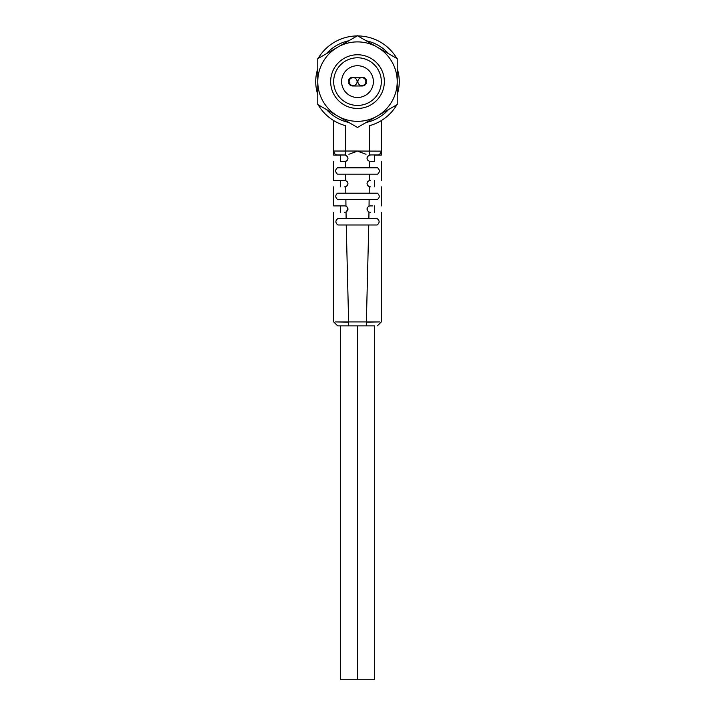 <?xml version="1.0" encoding="UTF-8"?>
<svg xmlns="http://www.w3.org/2000/svg" width="715" height="715" viewBox="0 0 715 715"><rect width="100%" height="100%" fill="white"/><g stroke="black" fill="none" stroke-linecap="round" stroke-linejoin="round"><path stroke-width="1.07" d="M362.264 77.238A4.37 4.37 0 0 1 366.634 81.608A4.37 4.37 0 0 1 362.264 85.979L352.736 85.979A4.37 4.37 0 0 1 348.366 81.608A4.37 4.37 0 0 1 352.736 77.238L362.264 77.238M341.618 81.608A15.882 15.882 0 0 0 357.5 97.499A15.882 15.882 0 0 0 373.382 81.608A15.882 15.882 0 0 0 357.5 65.726A15.882 15.882 0 0 0 341.618 81.608M381.327 81.608A23.827 23.827 0 0 1 357.5 105.436A23.827 23.827 0 0 1 333.673 81.608A23.827 23.827 0 0 1 357.5 57.781A23.827 23.827 0 0 1 381.327 81.608M380.612 153.278L380.746 153.064A3.968 3.968 -129.5 0 0 381.31 151.026L381.31 133.562L381.31 151.026A3.968 3.968 -6.2 0 1 378.128 154.923L369.414 154.932L369.396 125.706A45.671 45.671 0 0 0 396.888 104.73A45.671 45.671 0 0 1 379.754 121.496L380.791 120.898M396.888 58.496A45.671 45.671 0 0 0 357.822 35.938M357.178 35.938A45.671 45.671 0 0 0 318.112 58.496M335.112 121.416L335.246 121.496A45.671 45.671 0 0 1 318.112 104.73A45.671 45.671 0 0 0 345.604 125.706L345.604 151.026L357.509 151.035L365.016 153.904M381.301 151.303L380.335 153.636L381.292 151.383M381.327 127.279L381.327 155.084L374.58 155.084L374.58 161.438L370.209 161.438C384.929 161.438 384.929 161.438 370.209 161.438L369.405 161.34C366.277 159.222 366.286 157.166 369.432 155.182L370.209 155.084C384.849 155.084 384.849 155.084 370.209 155.084M362.112 152.894L357.5 151.053L381.31 151.133M344.791 155.084C330.151 155.084 330.151 155.084 344.791 155.084L345.568 155.182C348.714 157.264 348.723 159.32 345.595 161.34L344.791 161.438C330.071 161.438 330.071 161.438 344.791 161.438L340.42 161.438L340.42 155.084L333.673 155.084L333.673 127.279M344.469 180.502L344.8 180.502C330.089 180.502 330.089 180.502 344.791 180.502L345.703 180.636L345.658 174.147L337.417 174.147C335.112 171.94 335.103 169.821 337.391 167.793L377.609 167.793C379.897 170 379.888 172.118 377.583 174.147L369.342 174.147L369.298 180.636L370.209 180.502C384.911 180.502 384.911 180.502 370.209 180.502L370.531 180.502M362.049 152.867L357.5 151.044L352.906 152.885L356.517 151.437M349.581 154.038L357.509 151.035L359.01 151.669M345.568 155.182A5436.69 2719.628 -89.9 0 1 345.568 155.003A5436.69 2719.654 -89.9 0 1 345.568 154.932L336.872 154.923A3.968 3.968 129.6 0 1 333.691 151.026L334.548 153.493M335.853 154.565L336.309 154.762M333.691 151.205L333.691 120.585L333.691 151.026L345.604 151.026L345.586 154.932M344.156 155.003L340.706 155.003M341.743 124.482L342.467 124.741A45.671 45.671 0 0 1 341.073 124.231L343.003 124.919M333.735 151.607A3.968 3.968 6.2 0 0 333.834 152.089M333.985 152.527L333.807 152M349.555 154.038L348.857 154.243M337.623 122.73L336.81 122.328A45.671 45.671 0 0 0 338.374 123.087M374.347 124.061L372.533 124.741A45.671 45.671 0 0 0 373.918 124.231L373.266 124.482M378.593 122.122L376.626 123.087A45.671 45.671 0 0 0 378.19 122.328L377.377 122.73M379.897 121.416L380.478 121.076M380.746 153.073A3.968 3.968 -129.5 0 0 381.31 151.026L381.31 120.585M366.053 154.226L365.419 154.038M379.004 154.637L380.443 153.502M340.063 123.82L338.642 123.203M335.541 121.657L333.691 120.585M347.034 160.518L347.481 159.954M352.951 152.867L357.5 151.053M365.445 154.038L365.919 154.181M367.045 157.961L367.215 157.202M367.43 156.719L368.368 155.673M368.779 155.423L367.698 156.317M367.224 157.184L367.036 158.087M367.045 158.524L367.242 159.391M367.367 159.686L368.332 160.83M345.703 180.636C348.67 182.665 348.688 184.693 345.756 186.704L344.791 186.856C330.107 186.856 330.107 186.856 344.791 186.856L344.469 186.856M342.306 205.92L344.8 205.92C330.142 205.92 330.142 205.92 344.791 205.92L345.962 206.143L345.881 199.565L337.605 199.565C335.165 197.358 335.147 195.24 337.552 193.211L377.449 193.211C379.853 195.41 379.835 197.528 377.395 199.565L369.119 199.565L369.038 206.143L370.209 205.92C384.858 205.92 384.858 205.92 370.209 205.92L372.694 205.92M370.531 186.856L370.209 186.856C384.893 186.856 384.893 186.856 370.209 186.856L369.244 186.704C366.321 184.604 366.33 182.584 369.298 180.636M345.658 174.147L369.342 174.147M346.051 186.597L347.231 185.712M347.776 184.774L347.964 183.835M347.642 182.28L346.829 181.244M347.955 183.952L347.785 184.747M346.766 186.168L347.526 185.292M367.09 183.067L367.036 183.514M368.913 180.779L367.725 181.69M367.349 185.069L368.082 186.034M346.033 206.17L345.989 206.152C348.58 208.128 348.607 210.085 346.033 212.024L344.791 212.275C330.16 212.275 330.16 212.275 344.791 212.275L344.469 212.275M348.634 322.125L346.23 224.984L337.891 224.984C335.255 222.776 335.219 220.658 337.811 218.629L377.189 218.629C379.781 220.747 379.754 222.866 377.109 224.984L368.77 224.984L366.366 322.125L379.576 321.92L335.424 321.92L348.634 322.125L348.732 325.861L366.268 325.861L366.366 322.125M368.448 211.738L368.967 212.024C366.393 209.978 366.42 208.02 369.038 206.143M345.881 199.565L369.119 199.565M347.946 208.726L347.553 207.529M346.882 206.707L345.944 206.135M340.546 205.92L340.42 212.275M347.955 209.432L347.749 210.246M346.552 211.738L347.839 208.19M370.531 212.275L370.209 212.275C384.84 212.275 384.84 212.275 370.209 212.275L368.967 212.024L368.869 218.629M367.215 208.029L367.251 210.246M367.036 208.905L367.161 208.19M374.58 212.275L374.454 205.92M369.003 206.161L367.492 207.457M367.43 210.63L369.047 212.051M346.23 224.984L368.77 224.984M366.268 325.861C380.594 325.861 380.594 325.861 366.268 325.861C380.594 325.861 380.594 325.861 366.268 325.861M363.14 325.861L360.512 325.861M333.673 212.275L333.673 321.893L337.641 325.861L348.732 325.861C334.406 325.861 334.406 325.861 348.732 325.861L348.634 322.134M357.5 325.861L357.5 679.25L374.58 679.25L374.58 325.861L360.423 325.861M354.488 325.861L351.914 325.861M357.5 679.25L340.42 679.25L340.42 325.861M374.58 186.856L374.58 180.502M346.132 161.143L347.267 160.249M347.776 159.347L347.964 158.435M347.624 156.817L346.659 155.691M347.955 158.551L347.785 159.329M357.893 81.608A3.968 3.968 0 0 0 361.87 85.586A3.968 3.968 0 0 0 365.839 81.608A3.968 3.968 0 0 0 361.87 77.64A3.968 3.968 0 0 0 357.893 81.608M349.161 81.608A3.968 3.968 0 0 0 353.13 85.586A3.968 3.968 0 0 0 357.107 81.608A3.968 3.968 0 0 0 353.13 77.64A3.968 3.968 0 0 0 349.161 81.608M317.782 81.608L317.782 104.542L337.641 116.009L357.5 127.467L377.359 116.009A39.718 39.718 0 0 0 377.359 47.217A39.718 39.718 0 0 0 317.782 81.608A39.718 39.718 0 0 0 377.359 116.009L397.218 104.542L397.218 58.684L377.359 47.217L357.5 35.75L317.782 58.684L317.782 81.608M384.348 81.608A26.848 26.848 0 0 1 357.5 108.457A26.848 26.848 0 0 1 330.652 81.608A26.848 26.848 0 0 1 357.5 54.76A26.848 26.848 0 0 1 384.348 81.608M397.218 94.523A41.765 41.765 0 0 0 397.218 68.694M388.549 53.67A41.765 41.765 0 0 0 366.169 40.755M348.831 40.755A41.765 41.765 0 0 0 326.451 53.67M317.782 68.694A41.765 41.765 0 0 0 317.782 94.523M326.451 109.547A41.765 41.765 0 0 0 348.831 122.462M366.169 122.462A41.765 41.765 0 0 0 388.549 109.547M345.622 167.793L345.595 161.34M369.405 161.34L369.378 167.793M345.819 193.211L345.756 186.704M369.244 186.704L369.181 193.211M346.132 218.629L346.033 212.024M336.872 154.923C334.888 154.377 333.834 153.082 333.691 151.026M378.691 154.762L379.147 154.565M379.799 154.145L381.167 152.089M381.265 151.607L381.31 151.026M381.327 180.502L381.327 161.438M333.673 161.438L333.673 180.502M381.327 205.92L381.327 186.856M333.673 186.856L333.673 205.92M377.359 325.861L381.327 321.893L381.327 212.275M340.42 180.502L340.42 186.856"/></g></svg>
